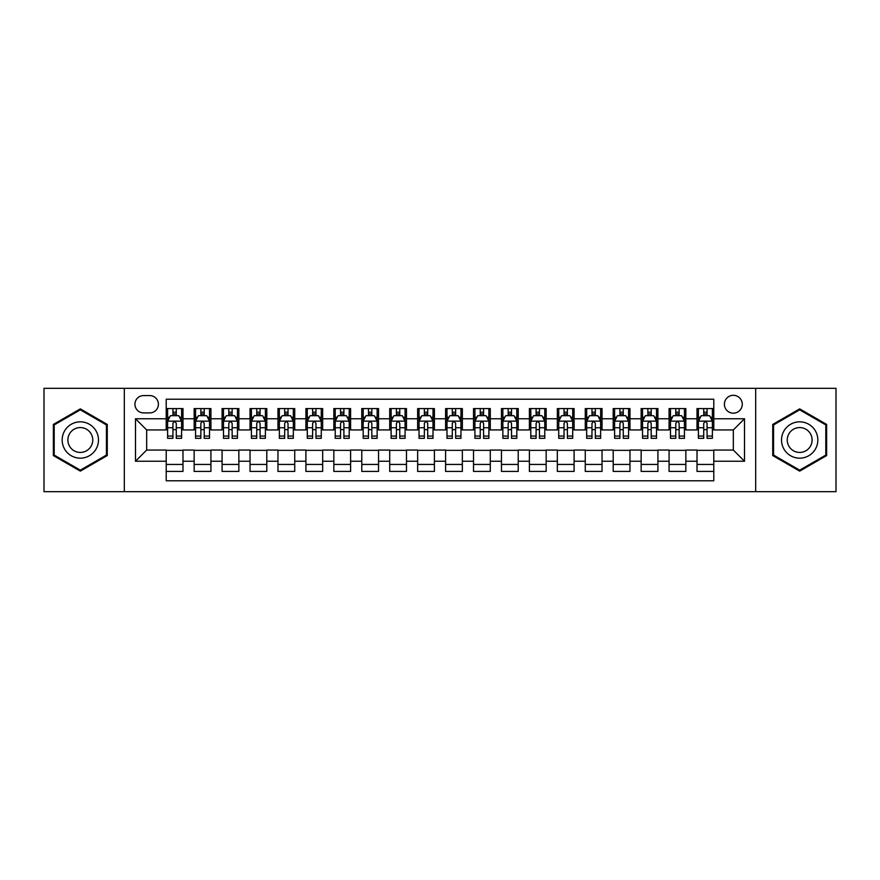 <?xml version="1.0" encoding="UTF-8"?>
<svg xmlns="http://www.w3.org/2000/svg" width="880" height="880" viewBox="0 0 880 880"><rect width="100%" height="100%" fill="white"/><g stroke="black" fill="none" stroke-linecap="round" stroke-linejoin="round"><path stroke-width="1.32" d="M733.337 395.307A8.943 8.943 0 0 0 724.394 404.239A8.943 8.943 0 0 0 733.337 413.182A8.943 8.943 0 0 0 742.269 404.239A8.943 8.943 0 0 0 733.337 395.307M755.678 491.678L836 491.678L836 388.322L755.678 388.322L755.678 491.678L124.322 491.678L124.322 388.322L44 388.322L44 491.678L124.322 491.678M713.779 408.573L697.015 408.573L697.015 418.77L685.839 418.77L685.839 429.946L697.015 429.946L697.015 418.77M685.839 418.77L685.839 408.573L669.075 408.573L669.075 418.77L657.91 418.77L657.91 429.946L669.075 429.946L669.075 418.77M657.91 418.77L657.91 408.573L641.146 408.573L641.146 418.77L629.97 418.77L629.97 429.946L641.146 429.946L641.146 418.77M629.97 418.77L629.97 408.573L613.206 408.573L613.206 418.77L602.03 418.77L602.03 429.946L613.206 429.946L613.206 418.77M602.03 418.77L602.03 408.573L585.266 408.573L585.266 418.77L574.09 418.77L574.09 429.946L585.266 429.946L585.266 418.77M574.09 418.77L574.09 408.573L557.337 408.573L557.337 418.77L546.161 418.77L546.161 429.946L557.337 429.946L557.337 418.77M546.161 418.77L546.161 408.573L529.397 408.573L529.397 418.77L518.221 418.77L518.221 429.946L529.397 429.946L529.397 418.77M518.221 418.77L518.221 408.573L501.457 408.573L501.457 418.77L490.281 418.77L490.281 429.946L501.457 429.946L501.457 418.77M490.281 418.77L490.281 408.573L473.528 408.573L473.528 418.77L462.352 418.77L462.352 429.946L473.528 429.946L473.528 418.77M462.352 418.77L462.352 408.573L445.588 408.573L445.588 418.77L434.412 418.77L434.412 429.946L445.588 429.946L445.588 418.77M434.412 418.77L434.412 408.573L417.648 408.573L417.648 418.77L406.472 418.77L406.472 429.946L417.648 429.946L417.648 418.77M406.472 418.77L406.472 408.573L389.719 408.573L389.719 418.77L378.543 418.77L378.543 429.946L389.719 429.946L389.719 418.77M378.543 418.77L378.543 408.573L361.779 408.573L361.779 418.77L350.603 418.77L350.603 429.946L361.779 429.946L361.779 418.77M350.603 418.77L350.603 408.573L333.839 408.573L333.839 418.77L322.663 418.77L322.663 429.946L333.839 429.946L333.839 418.77M322.663 418.77L322.663 408.573L305.91 408.573L305.91 418.77L294.734 418.77L294.734 429.946L305.91 429.946L305.91 418.77M294.734 418.77L294.734 408.573L277.97 408.573L277.97 418.77L266.794 418.77L266.794 429.946L277.97 429.946L277.97 418.77M266.794 418.77L266.794 408.573L250.03 408.573L250.03 418.77L238.854 418.77L238.854 429.946L250.03 429.946L250.03 418.77M238.854 418.77L238.854 408.573L222.09 408.573L222.09 418.77L210.925 418.77L210.925 429.946L222.09 429.946L222.09 418.77M210.925 418.77L210.925 408.573L194.161 408.573L194.161 429.946L182.985 429.946L182.985 408.573L166.221 408.573M166.221 471.427L182.985 471.427L182.985 450.054L194.161 450.054L194.161 471.427L210.925 471.427L210.925 450.054L222.09 450.054L222.09 461.23L210.925 461.23M222.09 461.23L222.09 471.427L238.854 471.427L238.854 450.054L250.03 450.054L250.03 461.23L238.854 461.23M250.03 461.23L250.03 471.427L266.794 471.427L266.794 450.054L277.97 450.054L277.97 461.23L266.794 461.23M277.97 461.23L277.97 471.427L294.734 471.427L294.734 450.054L305.91 450.054L305.91 461.23L294.734 461.23M305.91 461.23L305.91 471.427L322.663 471.427L322.663 450.054L333.839 450.054L333.839 461.23L322.663 461.23M333.839 461.23L333.839 471.427L350.603 471.427L350.603 450.054L361.779 450.054L361.779 461.23L350.603 461.23M361.779 461.23L361.779 471.427L378.543 471.427L378.543 450.054L389.719 450.054L389.719 461.23L378.543 461.23M389.719 461.23L389.719 471.427L406.472 471.427L406.472 450.054L417.648 450.054L417.648 461.23L406.472 461.23M417.648 461.23L417.648 471.427L434.412 471.427L434.412 450.054L445.588 450.054L445.588 461.23L434.412 461.23M445.588 461.23L445.588 471.427L462.352 471.427L462.352 450.054L473.528 450.054L473.528 461.23L462.352 461.23M473.528 461.23L473.528 471.427L490.281 471.427L490.281 450.054L501.457 450.054L501.457 461.23L490.281 461.23M501.457 461.23L501.457 471.427L518.221 471.427L518.221 450.054L529.397 450.054L529.397 461.23L518.221 461.23M529.397 461.23L529.397 471.427L546.161 471.427L546.161 450.054L557.337 450.054L557.337 461.23L546.161 461.23M557.337 461.23L557.337 471.427L574.09 471.427L574.09 450.054L585.266 450.054L585.266 461.23L574.09 461.23M585.266 461.23L585.266 471.427L602.03 471.427L602.03 450.054L613.206 450.054L613.206 461.23L602.03 461.23M613.206 461.23L613.206 471.427L629.97 471.427L629.97 450.054L641.146 450.054L641.146 461.23L629.97 461.23M641.146 461.23L641.146 471.427L657.91 471.427L657.91 450.054L669.075 450.054L669.075 461.23L657.91 461.23M669.075 461.23L669.075 471.427L685.839 471.427L685.839 450.054L697.015 450.054L697.015 461.23L685.839 461.23M143.594 412.907L149.743 412.907A8.657 8.657 0 0 0 158.4 404.239A8.657 8.657 0 0 0 149.743 395.582L143.594 395.582A8.657 8.657 0 0 0 134.937 404.239A8.657 8.657 0 0 0 143.594 412.907M755.678 388.322L124.322 388.322M713.779 418.77L713.779 399.212L166.221 399.212L166.221 429.946L146.663 429.946L146.663 450.054L166.221 450.054L166.221 480.788L713.779 480.788L713.779 450.054L733.337 450.054L733.337 429.946L713.779 429.946L713.779 418.77L744.513 418.77L744.513 461.23L713.779 461.23M166.221 461.23L135.487 461.23L135.487 418.77L166.221 418.77M697.015 461.23L697.015 471.427L713.779 471.427M166.221 415.558L167.618 415.558M172.931 415.558L176.275 415.558M181.588 415.558L182.985 415.558M166.221 429.66L167.618 429.66M172.931 429.66L176.275 429.66M181.588 429.66L182.985 429.66M166.221 450.34L182.985 450.34M166.221 464.442L182.985 464.442M194.161 429.66L195.558 429.66M200.86 429.66L204.215 429.66M209.528 429.66L210.925 429.66M194.161 415.558L195.558 415.558M200.86 415.558L204.215 415.558M209.528 415.558L210.925 415.558M194.161 450.34L210.925 450.34M194.161 464.442L210.925 464.442M222.09 450.34L238.854 450.34M222.09 464.442L238.854 464.442M222.09 415.558L223.487 415.558M228.8 415.558L232.155 415.558M237.457 415.558L238.854 415.558M222.09 429.66L223.487 429.66M228.8 429.66L232.155 429.66M237.457 429.66L238.854 429.66M250.03 450.34L266.794 450.34M250.03 464.442L266.794 464.442M250.03 415.558L251.427 415.558M256.74 415.558L260.084 415.558M265.397 415.558L266.794 415.558M250.03 429.66L251.427 429.66M256.74 429.66L260.084 429.66M265.397 429.66L266.794 429.66M277.97 450.34L294.734 450.34M277.97 464.442L294.734 464.442M277.97 415.558L279.367 415.558M284.669 415.558L288.024 415.558M293.337 415.558L294.734 415.558M277.97 429.66L279.367 429.66M284.669 429.66L288.024 429.66M293.337 429.66L294.734 429.66M305.91 450.34L322.663 450.34M305.91 464.442L322.663 464.442M305.91 415.558L307.307 415.558M312.609 415.558L315.964 415.558M321.266 415.558L322.663 415.558M305.91 429.66L307.307 429.66M312.609 429.66L315.964 429.66M321.266 429.66L322.663 429.66M333.839 450.34L350.603 450.34M333.839 464.442L350.603 464.442M333.839 415.558L335.236 415.558M340.549 415.558L343.893 415.558M349.206 415.558L350.603 415.558M333.839 429.66L335.236 429.66M340.549 429.66L343.893 429.66M349.206 429.66L350.603 429.66M361.779 450.34L378.543 450.34M361.779 464.442L378.543 464.442M361.779 415.558L363.176 415.558M368.478 415.558L371.833 415.558M377.146 415.558L378.543 415.558M361.779 429.66L363.176 429.66M368.478 429.66L371.833 429.66M377.146 429.66L378.543 429.66M389.719 450.34L406.472 450.34M389.719 464.442L406.472 464.442M389.719 415.558L391.116 415.558M396.418 415.558L399.773 415.558M405.075 415.558L406.472 415.558M389.719 429.66L391.116 429.66M396.418 429.66L399.773 429.66M405.075 429.66L406.472 429.66M417.648 450.34L434.412 450.34M417.648 464.442L434.412 464.442M417.648 415.558L419.045 415.558M424.358 415.558L427.713 415.558M433.015 415.558L434.412 415.558M417.648 429.66L419.045 429.66M424.358 429.66L427.713 429.66M433.015 429.66L434.412 429.66M445.588 450.34L462.352 450.34M445.588 464.442L462.352 464.442M445.588 415.558L446.985 415.558M452.287 415.558L455.642 415.558M460.955 415.558L462.352 415.558M445.588 429.66L446.985 429.66M452.287 429.66L455.642 429.66M460.955 429.66L462.352 429.66M473.528 450.34L490.281 450.34M473.528 464.442L490.281 464.442M473.528 415.558L474.925 415.558M480.227 415.558L483.582 415.558M488.884 415.558L490.281 415.558M473.528 429.66L474.925 429.66M480.227 429.66L483.582 429.66M488.884 429.66L490.281 429.66M501.457 450.34L518.221 450.34M501.457 464.442L518.221 464.442M501.457 415.558L502.854 415.558M508.167 415.558L511.522 415.558M516.824 415.558L518.221 415.558M501.457 429.66L502.854 429.66M508.167 429.66L511.522 429.66M516.824 429.66L518.221 429.66M529.397 450.34L546.161 450.34M529.397 464.442L546.161 464.442M529.397 415.558L530.794 415.558M536.107 415.558L539.451 415.558M544.764 415.558L546.161 415.558M529.397 429.66L530.794 429.66M536.107 429.66L539.451 429.66M544.764 429.66L546.161 429.66M557.337 450.34L574.09 450.34M557.337 464.442L574.09 464.442M557.337 415.558L558.734 415.558M564.036 415.558L567.391 415.558M572.693 415.558L574.09 415.558M557.337 429.66L558.734 429.66M564.036 429.66L567.391 429.66M572.693 429.66L574.09 429.66M585.266 450.34L602.03 450.34M585.266 464.442L602.03 464.442M585.266 415.558L586.663 415.558M591.976 415.558L595.331 415.558M600.633 415.558L602.03 415.558M585.266 429.66L586.663 429.66M591.976 429.66L595.331 429.66M600.633 429.66L602.03 429.66M613.206 450.34L629.97 450.34M613.206 464.442L629.97 464.442M613.206 415.558L614.603 415.558M619.916 415.558L623.26 415.558M628.573 415.558L629.97 415.558M613.206 429.66L614.603 429.66M619.916 429.66L623.26 429.66M628.573 429.66L629.97 429.66M641.146 450.34L657.91 450.34M641.146 464.442L657.91 464.442M641.146 415.558L642.543 415.558M647.845 415.558L651.2 415.558M656.513 415.558L657.91 415.558M641.146 429.66L642.543 429.66M647.845 429.66L651.2 429.66M656.513 429.66L657.91 429.66M669.075 450.34L685.839 450.34M669.075 464.442L685.839 464.442M669.075 415.558L670.472 415.558M675.785 415.558L679.14 415.558M684.442 415.558L685.839 415.558M669.075 429.66L670.472 429.66M675.785 429.66L679.14 429.66M684.442 429.66L685.839 429.66M697.015 450.34L713.779 450.34M697.015 464.442L713.779 464.442M697.015 415.558L698.412 415.558M703.725 415.558L707.069 415.558M712.382 415.558L713.779 415.558M697.015 429.66L698.412 429.66M703.725 429.66L707.069 429.66M712.382 429.66L713.779 429.66M146.663 429.946L135.487 418.77M146.663 450.054L135.487 461.23M744.513 418.77L733.337 429.946M744.513 461.23L733.337 450.054M80.322 471.13L107.272 455.565L107.272 424.435L80.322 408.87L53.361 424.435L53.361 455.565L80.322 471.13M826.639 424.435L799.678 408.87L772.728 424.435L772.728 455.565L799.678 471.13L826.639 455.565L826.639 424.435M176.275 412.203L172.931 412.203M181.588 436.051L176.275 436.051L176.275 438.328L181.588 438.328L181.588 421.278L178.794 415.69L170.412 415.69L167.618 421.278L167.618 438.328L172.931 438.328L172.931 436.051L167.618 436.051M167.618 421.278L167.618 408.573M181.588 421.278L181.588 408.573M172.931 415.69L172.931 408.573M176.275 408.573L176.275 415.69M176.275 436.051L176.275 423.379C175.164 421.223 174.042 421.223 172.931 423.379L172.931 436.051M80.322 421.839A18.161 18.161 0 0 0 62.161 440A18.161 18.161 0 0 0 80.322 458.161A18.161 18.161 0 0 0 98.472 440A18.161 18.161 0 0 0 80.322 421.839M80.322 427.57A12.43 12.43 0 0 0 67.881 440A12.43 12.43 0 0 0 80.322 452.43A12.43 12.43 0 0 0 92.752 440A12.43 12.43 0 0 0 80.322 427.57M106.436 455.081L80.322 470.162L54.197 455.081L54.197 424.919L80.322 409.838L106.436 424.919L106.436 455.081M783.959 430.925A18.161 18.161 0 0 0 790.603 455.73A18.161 18.161 0 0 0 815.408 449.075A18.161 18.161 0 0 0 808.764 424.27A18.161 18.161 0 0 0 783.959 430.925M788.92 433.785A12.43 12.43 0 0 0 793.463 450.769A12.43 12.43 0 0 0 810.447 446.215A12.43 12.43 0 0 0 805.893 429.231A12.43 12.43 0 0 0 788.92 433.785M825.803 424.919L825.803 455.081L799.678 470.162L773.564 455.081L773.564 424.919L799.678 409.838L825.803 424.919M204.215 412.203L200.86 412.203M209.528 436.051L204.215 436.051L204.215 438.328L209.528 438.328L209.528 421.278L206.734 415.69L198.352 415.69L195.558 421.278L195.558 438.328L200.86 438.328L200.86 436.051L195.558 436.051M195.558 421.278L195.558 408.573M209.528 421.278L209.528 408.573M200.86 415.69L200.86 408.573M204.215 408.573L204.215 415.69M204.215 436.051L204.215 423.379C203.104 421.223 201.982 421.223 200.86 423.379L200.86 436.051M232.155 412.203L228.8 412.203M237.457 436.051L232.155 436.051L232.155 438.328L237.457 438.328L237.457 421.278L234.663 415.69L226.281 415.69L223.487 421.278L223.487 438.328L228.8 438.328L228.8 436.051L223.487 436.051M223.487 421.278L223.487 408.573M237.457 421.278L237.457 408.573M228.8 415.69L228.8 408.573M232.155 408.573L232.155 415.69M232.155 436.051L232.155 423.379C231.033 421.223 229.922 421.223 228.8 423.379L228.8 436.051M260.084 412.203L256.74 412.203M265.397 436.051L260.084 436.051L260.084 438.328L265.397 438.328L265.397 421.278L262.603 415.69L254.221 415.69L251.427 421.278L251.427 438.328L256.74 438.328L256.74 436.051L251.427 436.051M251.427 421.278L251.427 408.573M265.397 421.278L265.397 408.573M256.74 415.69L256.74 408.573M260.084 408.573L260.084 415.69M260.084 436.051L260.084 423.379C258.973 421.223 257.851 421.223 256.74 423.379L256.74 436.051M288.024 412.203L284.669 412.203M293.337 436.051L288.024 436.051L288.024 438.328L293.337 438.328L293.337 421.278L290.543 415.69L282.161 415.69L279.367 421.278L279.367 438.328L284.669 438.328L284.669 436.051L279.367 436.051M279.367 421.278L279.367 408.573M293.337 421.278L293.337 408.573M284.669 415.69L284.669 408.573M288.024 408.573L288.024 415.69M288.024 436.051L288.024 423.379C286.913 421.223 285.791 421.223 284.669 423.379L284.669 436.051M315.964 412.203L312.609 412.203M321.266 436.051L315.964 436.051L315.964 438.328L321.266 438.328L321.266 421.278L318.472 415.69L310.09 415.69L307.307 421.278L307.307 438.328L312.609 438.328L312.609 436.051L307.307 436.051M307.307 421.278L307.307 408.573M321.266 421.278L321.266 408.573M312.609 415.69L312.609 408.573M315.964 408.573L315.964 415.69M315.964 436.051L315.964 423.379C314.842 421.223 313.731 421.223 312.609 423.379L312.609 436.051M343.893 412.203L340.549 412.203M349.206 436.051L343.893 436.051L343.893 438.328L349.206 438.328L349.206 421.278L346.412 415.69L338.03 415.69L335.236 421.278L335.236 438.328L340.549 438.328L340.549 436.051L335.236 436.051M335.236 421.278L335.236 408.573M349.206 421.278L349.206 408.573M340.549 415.69L340.549 408.573M343.893 408.573L343.893 415.69M343.893 436.051L343.893 423.379C342.782 421.223 341.66 421.223 340.549 423.379L340.549 436.051M371.833 412.203L368.478 412.203M377.146 436.051L371.833 436.051L371.833 438.328L377.146 438.328L377.146 421.278L374.352 415.69L365.97 415.69L363.176 421.278L363.176 438.328L368.478 438.328L368.478 436.051L363.176 436.051M363.176 421.278L363.176 408.573M377.146 421.278L377.146 408.573M368.478 415.69L368.478 408.573M371.833 408.573L371.833 415.69M371.833 436.051L371.833 423.379C370.722 421.223 369.6 421.223 368.478 423.379L368.478 436.051M399.773 412.203L396.418 412.203M405.075 436.051L399.773 436.051L399.773 438.328L405.075 438.328L405.075 421.278L402.281 415.69L393.91 415.69L391.116 421.278L391.116 438.328L396.418 438.328L396.418 436.051L391.116 436.051M391.116 421.278L391.116 408.573M405.075 421.278L405.075 408.573M396.418 415.69L396.418 408.573M399.773 408.573L399.773 415.69M399.773 436.051L399.773 423.379C398.651 421.223 397.54 421.223 396.418 423.379L396.418 436.051M427.713 412.203L424.358 412.203M433.015 436.051L427.713 436.051L427.713 438.328L433.015 438.328L433.015 421.278L430.221 415.69L421.839 415.69L419.045 421.278L419.045 438.328L424.358 438.328L424.358 436.051L419.045 436.051M419.045 421.278L419.045 408.573M433.015 421.278L433.015 408.573M424.358 415.69L424.358 408.573M427.713 408.573L427.713 415.69M427.713 436.051L427.713 423.379C426.591 421.223 425.48 421.223 424.358 423.379L424.358 436.051M455.642 412.203L452.287 412.203M460.955 436.051L455.642 436.051L455.642 438.328L460.955 438.328L460.955 421.278L458.161 415.69L449.779 415.69L446.985 421.278L446.985 438.328L452.287 438.328L452.287 436.051L446.985 436.051M446.985 421.278L446.985 408.573M460.955 421.278L460.955 408.573M452.287 415.69L452.287 408.573M455.642 408.573L455.642 415.69M455.642 436.051L455.642 423.379C454.531 421.223 453.409 421.223 452.287 423.379L452.287 436.051M483.582 412.203L480.227 412.203M488.884 436.051L483.582 436.051L483.582 438.328L488.884 438.328L488.884 421.278L486.09 415.69L477.719 415.69L474.925 421.278L474.925 438.328L480.227 438.328L480.227 436.051L474.925 436.051M474.925 421.278L474.925 408.573M488.884 421.278L488.884 408.573M480.227 415.69L480.227 408.573M483.582 408.573L483.582 415.69M483.582 436.051L483.582 423.379C482.46 421.223 481.349 421.223 480.227 423.379L480.227 436.051M511.522 412.203L508.167 412.203M516.824 436.051L511.522 436.051L511.522 438.328L516.824 438.328L516.824 421.278L514.03 415.69L505.648 415.69L502.854 421.278L502.854 438.328L508.167 438.328L508.167 436.051L502.854 436.051M502.854 421.278L502.854 408.573M516.824 421.278L516.824 408.573M508.167 415.69L508.167 408.573M511.522 408.573L511.522 415.69M511.522 436.051L511.522 423.379C510.4 421.223 509.289 421.223 508.167 423.379L508.167 436.051M539.451 412.203L536.107 412.203M544.764 436.051L539.451 436.051L539.451 438.328L544.764 438.328L544.764 421.278L541.97 415.69L533.588 415.69L530.794 421.278L530.794 438.328L536.107 438.328L536.107 436.051L530.794 436.051M530.794 421.278L530.794 408.573M544.764 421.278L544.764 408.573M536.107 415.69L536.107 408.573M539.451 408.573L539.451 415.69M539.451 436.051L539.451 423.379C538.34 421.223 537.218 421.223 536.107 423.379L536.107 436.051M567.391 412.203L564.036 412.203M572.693 436.051L567.391 436.051L567.391 438.328L572.693 438.328L572.693 421.278L569.91 415.69L561.528 415.69L558.734 421.278L558.734 438.328L564.036 438.328L564.036 436.051L558.734 436.051M558.734 421.278L558.734 408.573M572.693 421.278L572.693 408.573M564.036 415.69L564.036 408.573M567.391 408.573L567.391 415.69M567.391 436.051L567.391 423.379C566.28 421.223 565.158 421.223 564.036 423.379L564.036 436.051M595.331 412.203L591.976 412.203M600.633 436.051L595.331 436.051L595.331 438.328L600.633 438.328L600.633 421.278L597.839 415.69L589.457 415.69L586.663 421.278L586.663 438.328L591.976 438.328L591.976 436.051L586.663 436.051M586.663 421.278L586.663 408.573M600.633 421.278L600.633 408.573M591.976 415.69L591.976 408.573M595.331 408.573L595.331 415.69M595.331 436.051L595.331 423.379C594.209 421.223 593.098 421.223 591.976 423.379L591.976 436.051M623.26 412.203L619.916 412.203M628.573 436.051L623.26 436.051L623.26 438.328L628.573 438.328L628.573 421.278L625.779 415.69L617.397 415.69L614.603 421.278L614.603 438.328L619.916 438.328L619.916 436.051L614.603 436.051M614.603 421.278L614.603 408.573M628.573 421.278L628.573 408.573M619.916 415.69L619.916 408.573M623.26 408.573L623.26 415.69M623.26 436.051L623.26 423.379C622.149 421.223 621.027 421.223 619.916 423.379L619.916 436.051M651.2 412.203L647.845 412.203M656.513 436.051L651.2 436.051L651.2 438.328L656.513 438.328L656.513 421.278L653.719 415.69L645.337 415.69L642.543 421.278L642.543 438.328L647.845 438.328L647.845 436.051L642.543 436.051M642.543 421.278L642.543 408.573M656.513 421.278L656.513 408.573M647.845 415.69L647.845 408.573M651.2 408.573L651.2 415.69M651.2 436.051L651.2 423.379C650.089 421.223 648.967 421.223 647.845 423.379L647.845 436.051M679.14 412.203L675.785 412.203M684.442 436.051L679.14 436.051L679.14 438.328L684.442 438.328L684.442 421.278L681.648 415.69L673.266 415.69L670.472 421.278L670.472 438.328L675.785 438.328L675.785 436.051L670.472 436.051M670.472 421.278L670.472 408.573M684.442 421.278L684.442 408.573M675.785 415.69L675.785 408.573M679.14 408.573L679.14 415.69M679.14 436.051L679.14 423.379C678.018 421.223 676.907 421.223 675.785 423.379L675.785 436.051M707.069 412.203L703.725 412.203M712.382 436.051L707.069 436.051L707.069 438.328L712.382 438.328L712.382 421.278L709.588 415.69L701.206 415.69L698.412 421.278L698.412 438.328L703.725 438.328L703.725 436.051L698.412 436.051M698.412 421.278L698.412 408.573M712.382 421.278L712.382 408.573M703.725 415.69L703.725 408.573M707.069 408.573L707.069 415.69M707.069 436.051L707.069 423.379C705.958 421.223 704.836 421.223 703.725 423.379L703.725 436.051M194.161 461.23L182.985 461.23M194.161 418.77L182.985 418.77M181.522 421.146L167.684 421.146M167.618 417.23L169.642 417.23M179.564 417.23L181.588 417.23M172.931 427.757L167.618 427.757M181.588 427.757L176.275 427.757M176.275 413.985L172.931 413.985M209.451 421.146L195.624 421.146M195.558 417.23L197.582 417.23M207.504 417.23L209.528 417.23M200.86 427.757L195.558 427.757M209.528 427.757L204.215 427.757M204.215 413.985L200.86 413.985M237.391 421.146L223.564 421.146M223.487 417.23L225.522 417.23M235.433 417.23L237.457 417.23M228.8 427.757L223.487 427.757M237.457 427.757L232.155 427.757M232.155 413.985L228.8 413.985M265.331 421.146L251.493 421.146M251.427 417.23L253.451 417.23M263.373 417.23L265.397 417.23M256.74 427.757L251.427 427.757M265.397 427.757L260.084 427.757M260.084 413.985L256.74 413.985M293.26 421.146L279.433 421.146M279.367 417.23L281.391 417.23M291.313 417.23L293.337 417.23M284.669 427.757L279.367 427.757M293.337 427.757L288.024 427.757M288.024 413.985L284.669 413.985M321.2 421.146L307.373 421.146M307.307 417.23L309.331 417.23M319.242 417.23L321.266 417.23M312.609 427.757L307.307 427.757M321.266 427.757L315.964 427.757M315.964 413.985L312.609 413.985M349.14 421.146L335.313 421.146M335.236 417.23L337.26 417.23M347.182 417.23L349.206 417.23M340.549 427.757L335.236 427.757M349.206 427.757L343.893 427.757M343.893 413.985L340.549 413.985M377.069 421.146L363.242 421.146M363.176 417.23L365.2 417.23M375.122 417.23L377.146 417.23M368.478 427.757L363.176 427.757M377.146 427.757L371.833 427.757M371.833 413.985L368.478 413.985M405.009 421.146L391.182 421.146M391.116 417.23L393.14 417.23M403.051 417.23L405.075 417.23M396.418 427.757L391.116 427.757M405.075 427.757L399.773 427.757M399.773 413.985L396.418 413.985M432.949 421.146L419.122 421.146M419.045 417.23L421.069 417.23M430.991 417.23L433.015 417.23M424.358 427.757L419.045 427.757M433.015 427.757L427.713 427.757M427.713 413.985L424.358 413.985M460.878 421.146L447.051 421.146M446.985 417.23L449.009 417.23M458.931 417.23L460.955 417.23M452.287 427.757L446.985 427.757M460.955 427.757L455.642 427.757M455.642 413.985L452.287 413.985M488.818 421.146L474.991 421.146M474.925 417.23L476.949 417.23M486.86 417.23L488.884 417.23M480.227 427.757L474.925 427.757M488.884 427.757L483.582 427.757M483.582 413.985L480.227 413.985M516.758 421.146L502.931 421.146M502.854 417.23L504.878 417.23M514.8 417.23L516.824 417.23M508.167 427.757L502.854 427.757M516.824 427.757L511.522 427.757M511.522 413.985L508.167 413.985M544.687 421.146L530.86 421.146M530.794 417.23L532.818 417.23M542.74 417.23L544.764 417.23M536.107 427.757L530.794 427.757M544.764 427.757L539.451 427.757M539.451 413.985L536.107 413.985M572.627 421.146L558.8 421.146M558.734 417.23L560.758 417.23M570.669 417.23L572.693 417.23M564.036 427.757L558.734 427.757M572.693 427.757L567.391 427.757M567.391 413.985L564.036 413.985M600.567 421.146L586.74 421.146M586.663 417.23L588.687 417.23M598.609 417.23L600.633 417.23M591.976 427.757L586.663 427.757M600.633 427.757L595.331 427.757M595.331 413.985L591.976 413.985M628.507 421.146L614.669 421.146M614.603 417.23L616.627 417.23M626.549 417.23L628.573 417.23M619.916 427.757L614.603 427.757M628.573 427.757L623.26 427.757M623.26 413.985L619.916 413.985M656.436 421.146L642.609 421.146M642.543 417.23L644.567 417.23M654.478 417.23L656.513 417.23M647.845 427.757L642.543 427.757M656.513 427.757L651.2 427.757M651.2 413.985L647.845 413.985M684.376 421.146L670.549 421.146M670.472 417.23L672.496 417.23M682.418 417.23L684.442 417.23M675.785 427.757L670.472 427.757M684.442 427.757L679.14 427.757M679.14 413.985L675.785 413.985M712.316 421.146L698.478 421.146M698.412 417.23L700.436 417.23M710.358 417.23L712.382 417.23M703.725 427.757L698.412 427.757M712.382 427.757L707.069 427.757M707.069 413.985L703.725 413.985"/></g></svg>
